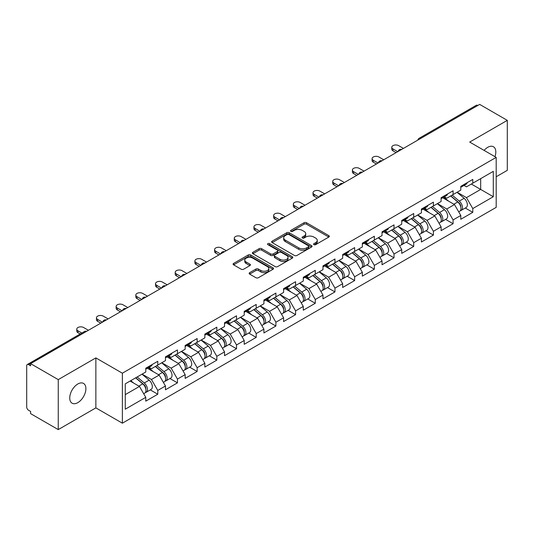 <?xml version="1.0" encoding="UTF-8"?>
<svg xmlns="http://www.w3.org/2000/svg" width="534" height="534" viewBox="0 0 534 534"><rect width="100%" height="100%" fill="white"/><g stroke="black" fill="none" stroke-linecap="round" stroke-linejoin="round"><path stroke-width="0.8" d="M313.919 244.652A1.228 0.708 0 0 0 315.654 244.652L328.817 237.049A1.749 1.015 0 0 0 329.331 236.335A1.749 1.015 0 0 0 328.817 235.621L306.523 222.745A1.749 1.015 0 0 0 304.04 222.745L290.876 230.348A1.228 0.708 0 0 0 290.523 230.848A1.228 0.708 0 0 0 290.876 231.349A1.228 0.708 0 0 0 292.612 231.349L294.321 230.368A5.607 3.237 0 0 1 302.244 230.368L304.106 231.436A5.607 3.237 0 0 1 305.748 233.725A5.607 3.237 0 0 1 304.106 236.015L302.398 236.996A1.228 0.708 0 0 0 302.044 237.496A1.228 0.708 0 0 0 302.398 237.997A1.228 0.708 0 0 0 304.133 237.997L305.835 237.016A5.607 3.237 0 0 1 313.765 237.016L315.627 238.091A5.607 3.237 0 0 1 317.269 240.38A5.607 3.237 0 0 1 315.627 242.67L313.919 243.651A1.228 0.708 0 0 0 313.565 244.151A1.228 0.708 0 0 0 313.919 244.652L313.919 243.651M77.817 383.986A11.421 6.595 -60 0 1 83.524 383.419A11.421 6.595 -60 0 1 85.28 392.57A11.421 6.595 -60 0 1 77.817 402.636A11.421 6.595 -60 0 1 72.103 403.203A11.421 6.595 -60 0 1 70.355 394.052A11.421 6.595 -60 0 1 77.817 383.986M484.118 150.401A11.421 6.595 -60 0 1 487.736 147.317A11.421 6.595 -60 0 1 493.449 146.75A11.421 6.595 -60 0 1 494.958 156.662M249.658 272.667A1.749 1.015 0 0 0 249.144 273.388A1.749 1.015 0 0 0 249.658 274.102L255.913 277.713A1.749 1.015 0 0 0 258.389 277.713L273.007 269.269A1.749 1.015 0 0 0 273.521 268.555A1.749 1.015 0 0 0 273.007 267.841L250.713 254.965A1.749 1.015 0 0 0 248.237 254.965L233.618 263.409A1.749 1.015 0 0 0 233.104 264.123A1.749 1.015 0 0 0 233.618 264.837L241.174 269.203A1.749 1.015 0 0 0 243.651 269.203L249.905 265.592A1.749 1.015 0 0 0 250.419 264.877A1.749 1.015 0 0 0 249.905 264.156L246.161 261.994A4.686 2.703 0 0 1 244.786 260.085A4.686 2.703 0 0 1 247.676 257.582A4.686 2.703 0 0 1 252.789 258.169L267.467 266.646A4.686 2.703 0 0 1 268.836 268.555A4.686 2.703 0 0 1 265.945 271.058A4.686 2.703 0 0 1 260.839 270.471L258.389 269.056A1.749 1.015 0 0 0 255.913 269.056L249.658 272.667L249.658 274.102M95.86 357.9L58.253 379.614L30.612 363.654L479.659 104.397L507.3 120.357L469.693 142.071L496.193 157.376L122.366 373.199L95.86 357.9L95.86 407.883L122.366 423.188L122.366 373.199M294.441 255.466A1.749 1.015 0 0 0 296.917 255.466L311.536 247.028A1.749 1.015 0 0 0 312.05 246.314A1.749 1.015 0 0 0 311.536 245.6L289.241 232.724A1.749 1.015 0 0 0 286.758 232.724L272.14 241.161A1.749 1.015 0 0 0 271.632 241.882A1.749 1.015 0 0 0 272.14 242.596L294.441 255.466M268.362 244.919A1.228 0.708 0 0 1 269.603 245.086L292.252 258.162L277.653 266.593A1.749 1.015 0 0 1 275.177 266.593L252.882 253.717L252.882 252.288A1.749 1.015 0 0 0 252.368 253.003A1.749 1.015 0 0 0 252.882 253.717M252.882 252.288L259.137 248.677A1.749 1.015 0 0 1 261.613 248.677L270.658 253.897A1.749 1.015 0 0 0 273.134 253.897L277.286 251.501A1.749 1.015 0 0 0 277.8 250.786A1.749 1.015 0 0 0 277.286 250.072L267.868 244.632A1.228 0.708 0 0 1 267.507 244.131A1.228 0.708 0 0 1 268.268 243.477A1.228 0.708 0 0 1 269.603 243.631L292.272 256.721A1.749 1.015 0 0 1 292.786 257.435A1.749 1.015 0 0 1 292.272 258.149L292.272 256.721M122.366 423.188L496.193 207.359L496.193 157.376M150.281 389.9L157.77 394.226L157.77 390.434L151.456 379.507L142.117 374.114M157.77 394.226L145.775 401.147L145.775 397.356L125.27 409.198L125.27 383.839L145.775 371.998L145.775 368.213L157.77 361.291L157.77 365.076L165.467 360.63L165.467 356.846L177.455 349.924L177.455 353.708L185.151 349.263L185.151 345.478L197.146 338.556L197.146 342.341L204.842 337.895L204.842 334.11L216.831 327.188L216.831 330.973L224.534 326.528L224.534 322.743L236.522 315.821L236.522 319.606L244.218 315.167L244.218 311.375L256.207 304.453L256.207 308.245L263.909 303.799L263.909 300.008L275.898 293.086L275.898 296.877L283.594 292.432L283.594 288.64L295.589 281.718L295.589 285.51L303.285 281.064L303.285 277.273L315.274 270.351L315.274 274.142L322.977 269.697L322.977 265.905L334.965 258.983L334.965 262.775L342.661 258.329L342.661 254.538L354.649 247.616L354.649 251.407L362.352 246.962L362.352 243.17L374.341 236.248L374.341 240.04L382.037 235.594L382.037 231.803L394.025 224.881L394.025 228.672L401.728 224.227L401.728 220.442L413.716 213.513L413.716 217.305L421.413 212.859L421.413 209.074L433.408 202.152L433.408 205.937L441.104 201.492L441.104 197.707L453.092 190.785L453.092 194.57L460.795 190.124L460.795 186.339L472.784 179.417L472.784 183.202L493.289 171.361L493.289 196.719L472.784 208.56L466.469 197.633L457.131 192.24M465.294 208.026L472.784 212.352L472.784 208.56M472.784 212.352L460.795 219.274L460.795 215.482L453.092 219.928L446.784 209.001L437.446 203.608M445.603 219.394L453.092 223.719L453.092 219.928M453.092 223.719L441.104 230.641L441.104 226.85L433.408 231.295L427.093 220.368L417.755 214.975M425.918 230.761L433.408 235.087L433.408 231.295M433.408 235.087L421.413 242.009L421.413 238.217L413.716 242.663L407.409 231.736L398.064 226.343M406.227 242.129L413.716 246.454L413.716 242.663M413.716 246.454L401.728 253.376L401.728 249.585L394.025 254.03L387.717 243.103L378.379 237.71M386.543 253.496L394.025 257.822L394.025 254.03M394.025 257.822L382.037 264.744L382.037 260.952L374.341 265.398L368.033 254.464L358.688 249.078M366.851 264.864L374.341 269.189L374.341 265.398M374.341 269.189L362.352 276.111L362.352 272.32L354.649 276.766L348.342 265.832L339.003 260.445M347.16 276.232L354.649 280.55L354.649 276.766M354.649 280.55L342.661 287.472L342.661 283.688L334.965 288.133L328.65 277.199L319.312 271.806M327.476 287.599L334.965 291.918L334.965 288.133M334.965 291.918L322.977 298.84L322.977 295.055L315.274 299.501L308.966 288.567L299.627 283.174M307.784 298.967L315.274 303.285L315.274 299.501M315.274 303.285L303.285 310.207L303.285 306.423L295.589 310.868L289.274 299.934L279.936 294.541M288.1 310.334L295.589 314.653L295.589 310.868M295.589 314.653L283.594 321.575L283.594 317.79L275.898 322.229L269.59 311.302L260.245 305.909M268.408 321.695L275.898 326.02L275.898 322.229M275.898 326.02L263.909 332.942L263.909 329.158L256.207 333.596L249.899 322.669L240.56 317.276M248.724 333.062L256.207 337.388L256.207 333.596M256.207 337.388L244.218 344.31L244.218 340.518L236.522 344.964L230.207 334.037L220.869 328.644M229.033 344.43L236.522 348.755L236.522 344.964M236.522 348.755L224.534 355.677L224.534 351.886L216.831 356.332L210.523 345.405L201.184 340.011M209.341 355.798L216.831 360.123L216.831 356.332M216.831 360.123L204.842 367.045L204.842 363.254L197.146 367.699L190.832 356.772L181.493 351.379M189.657 367.165L197.146 371.49L197.146 367.699M197.146 371.49L185.151 378.412L185.151 374.621L177.455 379.067L171.147 368.14L161.809 362.746M169.966 378.533L177.455 382.858L177.455 379.067M177.455 382.858L165.467 389.78L165.467 385.989L157.77 390.434M149.019 367.312L151.456 368.72L157.77 365.076M151.456 379.507L159.152 375.062L147.377 368.26M165.467 385.989L159.152 375.062M168.704 355.944L171.147 357.353L177.455 353.708M171.147 368.14L178.843 363.694L167.062 356.892M185.151 374.621L178.843 363.694M188.395 344.577L190.832 345.985L197.146 342.341M190.832 356.772L198.535 352.327L186.753 345.525M204.842 363.254L198.535 352.327M208.08 333.209L210.523 334.618L216.831 330.973M210.523 345.405L218.219 340.959L206.444 334.157M224.534 351.886L218.219 340.959M227.771 321.842L230.207 323.25L236.522 319.606M230.207 334.037L237.91 329.591L226.129 322.79M244.218 340.518L237.91 329.591M247.462 310.474L249.899 311.883L256.207 308.245M249.899 322.669L257.595 318.224L245.82 311.422M263.909 329.158L257.595 318.224M267.147 299.107L269.59 300.515L275.898 296.877M269.59 311.302L277.286 306.856L265.505 300.055M283.594 317.79L277.286 306.856M286.838 287.739L289.274 289.154L295.589 285.51M289.274 299.934L296.977 295.489L285.196 288.687M303.285 306.423L296.977 295.489M306.523 276.378L308.966 277.787L315.274 274.142M308.966 288.567L316.662 284.121L304.881 277.32M322.977 295.055L316.662 284.121M326.214 265.011L328.65 266.419L334.965 262.775M328.65 277.199L336.353 272.754L324.572 265.959M342.661 283.688L336.353 272.754M345.899 253.643L348.342 255.052L354.649 251.407M348.342 265.832L356.038 261.386L344.263 254.591M362.352 272.32L356.038 261.386M365.59 242.276L368.033 243.684L374.341 240.04M368.033 254.464L375.729 250.025L363.948 243.224M382.037 260.952L375.729 250.025M385.281 230.908L387.717 232.317L394.025 228.672M387.717 243.103L395.414 238.658L383.639 231.856M401.728 249.585L395.414 238.658M404.966 219.541L407.409 220.949L413.716 217.305M407.409 231.736L415.105 227.29L403.324 220.489M421.413 238.217L415.105 227.29M424.657 208.173L427.093 209.582L433.408 205.937M427.093 220.368L434.796 215.923L423.015 209.121M441.104 226.85L434.796 215.923M444.341 196.806L446.784 198.214L453.092 194.57M446.784 209.001L454.481 204.555L442.699 197.754M460.795 215.482L454.481 204.555M477.77 105.492L420.598 138.5M419.791 138.967A2.677 1.549 120 0 1 420.472 138.426A2.677 1.549 60 0 0 419.13 138.293L476.301 105.285A2.677 1.549 60 0 1 477.643 105.418M464.033 185.438L466.469 186.847L472.784 183.202M466.469 197.633L480.673 189.436L480.673 178.65L493.289 171.361M471.328 184.043L493.289 196.719M496.193 176.754L507.3 170.346L507.3 120.357M58.253 379.614L58.253 429.603L30.612 413.643L30.612 411.454L28.596 410.292A2.677 1.549 -120 0 1 26.7 407.008L26.7 365.77A2.677 1.549 -120 0 1 27.254 364.542A2.677 1.549 -120 0 1 28.596 364.675L30.612 365.843L30.612 363.654M58.253 429.603L95.86 407.883M125.27 394.626L139.467 386.429L130.129 381.036M145.775 397.356L139.467 386.429M314.413 244.826L315.627 244.125A5.607 3.237 0 0 0 317.269 241.835L317.269 240.38M305.748 233.725L305.748 235.18A5.607 3.237 0 0 1 304.106 237.47L302.891 238.171M328.817 235.621L328.817 237.049L306.523 224.207A1.749 1.015 0 0 0 304.04 224.207L291.37 231.522M311.536 245.6L311.536 247.028L289.241 234.179A1.749 1.015 0 0 0 286.758 234.179L272.166 242.61M308.438 246.815A1.228 0.708 0 0 0 308.799 246.314A1.228 0.708 0 0 0 308.438 245.814L288.867 234.513A1.228 0.708 0 0 0 287.132 234.513L285.336 235.547A5.607 3.237 0 0 0 283.694 237.837A5.607 3.237 0 0 0 285.336 240.126L298.713 247.849A5.607 3.237 0 0 0 306.643 247.849L308.438 246.815L308.438 248.27A1.228 0.708 0 0 0 308.799 247.769L308.799 246.314M283.694 237.837L283.694 239.299A5.607 3.237 0 0 0 285.336 241.582L285.336 240.126M308.438 248.27L306.643 249.311A5.607 3.237 0 0 1 298.713 249.311L285.336 241.582M252.902 253.73L259.137 250.132L259.137 248.677M277.8 250.786L277.8 252.242A1.749 1.015 0 0 1 277.286 252.956L273.134 255.352A1.749 1.015 0 0 1 270.658 255.352L261.613 250.132A1.749 1.015 0 0 0 259.137 250.132M280.043 259.31A4.686 2.703 0 0 0 285.149 259.898A4.686 2.703 0 0 0 288.04 257.401A4.686 2.703 0 0 0 286.665 255.486L281.498 252.502A1.749 1.015 0 0 0 279.015 252.502L274.87 254.898A1.749 1.015 0 0 0 274.356 255.612A1.749 1.015 0 0 0 274.87 256.327L280.043 259.31L280.043 260.772A4.686 2.703 0 0 0 285.149 261.36A4.686 2.703 0 0 0 288.04 258.856L288.04 257.401M274.356 255.612L274.356 257.068A1.749 1.015 0 0 0 274.87 257.782L274.87 256.327M280.043 260.772L274.87 257.782M268.836 268.555L268.836 270.017A4.686 2.703 0 0 1 265.945 272.514A4.686 2.703 0 0 1 260.839 271.926L258.389 270.518A1.749 1.015 0 0 0 255.913 270.518L249.678 274.116M244.786 260.085L244.786 261.54A4.686 2.703 0 0 0 246.161 263.456L246.161 261.994M249.885 265.605L246.161 263.456M272.987 269.283L250.713 256.427A1.749 1.015 0 0 0 248.237 256.427L233.638 264.851M459.293 203.107L458.406 202.593M460.421 210.616A5.887 3.398 -120 0 0 461.276 210.349A5.887 3.398 -120 0 0 462.337 206.231A5.887 3.398 -120 0 0 459.267 201.098L452.164 195.11M461.276 210.349L466.135 207.539A5.887 3.398 -120 0 0 467.197 203.427A5.887 3.398 -120 0 0 464.126 198.294L457.024 192.3M450.796 195.898L458.9 202.733A3.571 2.063 60 0 1 460.829 207.132M458.686 211.844L459.761 211.224A5.887 3.398 -120 0 0 460.822 207.105A5.887 3.398 -120 0 0 457.751 201.972L450.649 195.985M448.6 201.158L443.807 197.113M403.43 148.412L398.638 145.642A4.018 2.316 0 0 0 394.259 145.141A4.018 2.316 0 0 0 391.782 147.284A4.018 2.316 0 0 0 392.957 148.919L392.957 150.815A4.018 2.316 180 0 1 391.782 149.18L391.782 147.284M396.108 152.637L392.957 150.815M462.371 185.425A5.887 3.398 60 0 1 461.276 187.033A5.887 3.398 60 0 1 460.795 187.227M467.23 182.621A5.887 3.398 60 0 1 466.135 184.223L461.276 187.033M397.75 151.689L392.957 148.919M439.602 214.474L438.721 213.96M440.73 221.977A5.887 3.398 -120 0 0 441.585 221.717A5.887 3.398 -120 0 0 442.646 217.598A5.887 3.398 -120 0 0 439.582 212.465L432.473 206.478M441.585 221.717L446.444 218.907A5.887 3.398 -120 0 0 447.505 214.795A5.887 3.398 -120 0 0 444.435 209.662L437.333 203.668M431.105 207.265L439.208 214.101A3.571 2.063 60 0 1 441.137 218.499M439.001 223.205L440.076 222.591A5.887 3.398 -120 0 0 441.131 218.473A5.887 3.398 -120 0 0 438.067 213.34L430.958 207.352M428.915 212.525L424.123 208.48M419.911 225.835L419.03 225.328M421.046 233.345A5.887 3.398 -120 0 0 421.9 233.084A5.887 3.398 -120 0 0 422.955 228.966A5.887 3.398 -120 0 0 419.891 223.833L412.789 217.845M421.9 233.084L426.759 230.274A5.887 3.398 -120 0 0 427.814 226.162A5.887 3.398 -120 0 0 424.75 221.029L417.648 215.035M411.42 218.633L419.524 225.468A3.571 2.063 60 0 1 421.446 229.867M419.31 234.573L420.385 233.959A5.887 3.398 -120 0 0 421.446 229.84A5.887 3.398 -120 0 0 418.376 224.707L411.273 218.72M409.224 223.893L404.432 219.848M400.226 237.203L399.339 236.696M401.354 244.712A5.887 3.398 -120 0 0 402.209 244.452A5.887 3.398 -120 0 0 403.27 240.333A5.887 3.398 -120 0 0 400.2 235.2L393.097 229.206M402.209 244.452L407.068 241.642A5.887 3.398 -120 0 0 408.13 237.53A5.887 3.398 -120 0 0 405.059 232.397L397.957 226.403M391.729 230L399.832 236.836A3.571 2.063 60 0 1 401.762 241.234M399.626 245.94L400.694 245.326A5.887 3.398 -120 0 0 401.755 241.208A5.887 3.398 -120 0 0 398.684 236.075L391.582 230.081M389.54 235.26L384.74 231.215M380.535 248.57L379.654 248.063M381.663 256.08A5.887 3.398 -120 0 0 382.524 255.813A5.887 3.398 -120 0 0 383.579 251.701A5.887 3.398 -120 0 0 380.515 246.568L373.413 240.574M382.524 255.813L387.384 253.009A5.887 3.398 -120 0 0 388.438 248.897A5.887 3.398 -120 0 0 385.374 243.764L378.272 237.77M372.044 241.368L380.148 248.203A3.571 2.063 60 0 1 382.07 252.602M379.934 257.308L381.009 256.687A5.887 3.398 -120 0 0 382.064 252.575A5.887 3.398 -120 0 0 379 247.442L371.898 241.448M369.848 246.628L365.056 242.583M360.851 259.938L359.963 259.431M361.979 267.447A5.887 3.398 -120 0 0 362.833 267.18A5.887 3.398 -120 0 0 363.894 263.068A5.887 3.398 -120 0 0 360.824 257.935L353.722 251.941M362.833 267.18L367.692 264.377A5.887 3.398 -120 0 0 368.754 260.265A5.887 3.398 -120 0 0 365.683 255.132L358.581 249.138M352.353 252.736L360.457 259.571A3.571 2.063 60 0 1 362.386 263.97M360.25 268.675L361.318 268.055A5.887 3.398 -120 0 0 362.379 263.943A5.887 3.398 -120 0 0 359.309 258.81L352.206 252.816M350.157 257.995L345.364 253.95M383.739 159.779L378.946 157.009A4.018 2.316 0 0 0 374.568 156.509A4.018 2.316 0 0 0 372.091 158.651A4.018 2.316 0 0 0 373.266 160.287L373.266 162.182A4.018 2.316 180 0 1 372.091 160.54L372.091 158.651M376.423 164.005L373.266 162.182M442.686 196.792A5.887 3.398 60 0 1 441.585 198.394A5.887 3.398 60 0 1 441.104 198.595M447.545 193.989A5.887 3.398 60 0 1 446.444 195.591L441.585 198.394M378.065 163.057L373.266 160.287M364.054 171.147L359.255 168.377A4.018 2.316 0 0 0 354.883 167.876A4.018 2.316 0 0 0 352.4 170.019A4.018 2.316 0 0 0 353.581 171.654L353.581 173.55A4.018 2.316 180 0 1 352.4 171.908L352.4 170.019M356.732 175.372L353.581 173.55M422.995 208.16A5.887 3.398 60 0 1 421.9 209.762A5.887 3.398 60 0 1 421.413 209.962M427.854 205.356A5.887 3.398 60 0 1 426.759 206.958L421.9 209.762M358.374 174.424L353.581 171.654M344.363 182.515L339.571 179.744A4.018 2.316 0 0 0 335.192 179.244A4.018 2.316 0 0 0 332.715 181.38A4.018 2.316 0 0 0 333.89 183.022L333.89 184.918A4.018 2.316 180 0 1 332.715 183.275L332.715 181.38M337.047 186.74L333.89 184.918M403.31 219.527A5.887 3.398 60 0 1 402.209 221.129A5.887 3.398 60 0 1 401.728 221.33M408.17 216.724A5.887 3.398 60 0 1 407.068 218.326L402.209 221.129M338.683 185.792L333.89 183.022M324.679 193.882L319.879 191.112A4.018 2.316 0 0 0 315.507 190.605A4.018 2.316 0 0 0 313.024 192.747A4.018 2.316 0 0 0 314.199 194.389L314.199 196.285A4.018 2.316 180 0 1 313.024 194.643L313.024 192.747M317.356 198.107L314.199 196.285M383.619 230.895A5.887 3.398 60 0 1 382.524 232.497A5.887 3.398 60 0 1 382.037 232.697M388.478 228.085A5.887 3.398 60 0 1 387.384 229.693L382.524 232.497M318.998 197.159L314.199 194.389M304.987 205.243L300.195 202.479A4.018 2.316 0 0 0 295.816 201.972A4.018 2.316 0 0 0 293.34 204.115A4.018 2.316 0 0 0 294.514 205.757L294.514 207.653A4.018 2.316 180 0 1 293.34 206.011L293.34 204.115M297.672 209.475L294.514 207.653M363.928 242.262A5.887 3.398 60 0 1 362.833 243.864A5.887 3.398 60 0 1 362.352 244.065M368.787 239.452A5.887 3.398 60 0 1 367.692 241.061L362.833 243.864M299.307 208.527L294.514 205.757M341.159 271.305L340.278 270.798M342.287 278.815A5.887 3.398 -120 0 0 343.148 278.548A5.887 3.398 -120 0 0 344.203 274.436A5.887 3.398 -120 0 0 341.139 269.303L334.03 263.309M343.148 278.548L348.008 275.744A5.887 3.398 -120 0 0 349.062 271.626A5.887 3.398 -120 0 0 345.999 266.499L338.89 260.505M332.669 264.103L340.765 270.938A3.571 2.063 60 0 1 342.694 275.337M340.558 280.043L341.633 279.422A5.887 3.398 -120 0 0 342.688 275.31A5.887 3.398 -120 0 0 339.624 270.177L332.522 264.183M330.473 269.363L325.68 265.318M285.303 216.61L280.504 213.847A4.018 2.316 0 0 0 276.125 213.34A4.018 2.316 0 0 0 273.648 215.482A4.018 2.316 0 0 0 274.823 217.124L274.823 219.02A4.018 2.316 180 0 1 273.648 217.378L273.648 215.482M277.98 220.842L274.823 219.02M344.243 253.63A5.887 3.398 60 0 1 343.148 255.232A5.887 3.398 60 0 1 342.661 255.432M349.102 250.82A5.887 3.398 60 0 1 348.008 252.428L343.148 255.232M279.622 219.895L274.823 217.124M321.475 282.673L320.587 282.166M322.603 290.182A5.887 3.398 -120 0 0 323.457 289.915A5.887 3.398 -120 0 0 324.518 285.803A5.887 3.398 -120 0 0 321.448 280.67L314.346 274.676M323.457 289.915L328.317 287.112A5.887 3.398 -120 0 0 329.378 282.993A5.887 3.398 -120 0 0 326.307 277.867L319.205 271.873M312.977 275.464L321.081 282.306A3.571 2.063 60 0 1 323.01 286.705M320.867 291.41L321.942 290.79A5.887 3.398 -120 0 0 323.003 286.678A5.887 3.398 -120 0 0 319.933 281.545L312.831 275.551M310.781 280.73L305.989 276.685M265.612 227.978L260.819 225.214A4.018 2.316 0 0 0 256.44 224.707A4.018 2.316 0 0 0 253.957 226.85A4.018 2.316 0 0 0 255.139 228.492L255.139 230.388A4.018 2.316 180 0 1 253.957 228.746L253.957 226.85M258.289 232.203L255.139 230.388M324.552 264.998A5.887 3.398 60 0 1 323.457 266.599A5.887 3.398 60 0 1 322.977 266.8M329.411 262.187A5.887 3.398 60 0 1 328.317 263.796L323.457 266.599M259.931 231.262L255.139 228.492M301.783 294.04L300.902 293.533M302.911 301.55A5.887 3.398 -120 0 0 303.766 301.283A5.887 3.398 -120 0 0 304.827 297.171A5.887 3.398 -120 0 0 301.757 292.038L294.655 286.044M303.766 301.283L308.625 298.479A5.887 3.398 -120 0 0 309.687 294.361A5.887 3.398 -120 0 0 306.616 289.234L299.514 283.24M293.286 286.831L301.39 293.673A3.571 2.063 60 0 1 303.319 298.065M301.183 302.778L302.257 302.157A5.887 3.398 -120 0 0 303.312 298.045A5.887 3.398 -120 0 0 300.248 292.912L293.139 286.918M291.097 292.098L286.297 288.053M245.92 239.345L241.128 236.575A4.018 2.316 0 0 0 236.749 236.075A4.018 2.316 0 0 0 234.272 238.217A4.018 2.316 0 0 0 235.447 239.859L235.447 241.755A4.018 2.316 180 0 1 234.272 240.113L234.272 238.217M238.605 243.571L235.447 241.755M304.867 276.358A5.887 3.398 60 0 1 303.766 277.967A5.887 3.398 60 0 1 303.285 278.167M309.727 273.555A5.887 3.398 60 0 1 308.625 275.164L303.766 277.967M240.247 242.623L235.447 239.859M282.092 305.408L281.211 304.901M283.227 312.917A5.887 3.398 -120 0 0 284.081 312.65A5.887 3.398 -120 0 0 285.136 308.532A5.887 3.398 -120 0 0 282.072 303.405L274.97 297.411M284.081 312.65L288.941 309.847A5.887 3.398 -120 0 0 289.995 305.728A5.887 3.398 -120 0 0 286.932 300.602L279.829 294.608M273.602 298.199L281.705 305.034A3.571 2.063 60 0 1 283.627 309.433M281.491 314.146L282.566 313.525A5.887 3.398 -120 0 0 283.627 309.406A5.887 3.398 -120 0 0 280.557 304.28L273.455 298.286M271.406 303.466L266.613 299.42M226.236 250.713L221.436 247.943A4.018 2.316 0 0 0 217.064 247.442A4.018 2.316 0 0 0 214.581 249.585A4.018 2.316 0 0 0 215.763 251.227L215.763 253.116A4.018 2.316 180 0 1 214.581 251.481L214.581 249.585M218.913 254.938L215.763 253.116M285.176 287.726A5.887 3.398 60 0 1 284.081 289.335A5.887 3.398 60 0 1 283.594 289.535M290.035 284.922A5.887 3.398 60 0 1 288.941 286.531L284.081 289.335M220.555 253.99L215.763 251.227M262.408 316.775L261.52 316.262M263.536 324.285A5.887 3.398 -120 0 0 264.39 324.018A5.887 3.398 -120 0 0 265.451 319.899A5.887 3.398 -120 0 0 262.381 314.773L255.279 308.779M264.39 324.018L269.249 321.214A5.887 3.398 -120 0 0 270.311 317.096A5.887 3.398 -120 0 0 267.24 311.963L260.138 305.975M253.91 309.566L262.014 316.402A3.571 2.063 60 0 1 263.943 320.8M261.807 325.513L262.875 324.892A5.887 3.398 -120 0 0 263.936 320.774A5.887 3.398 -120 0 0 260.866 315.647L253.763 309.653M251.714 314.826L246.922 310.788M206.545 262.081L201.752 259.31A4.018 2.316 0 0 0 197.373 258.81A4.018 2.316 0 0 0 194.897 260.952A4.018 2.316 0 0 0 196.071 262.594L196.071 264.484A4.018 2.316 180 0 1 194.897 262.848L194.897 260.952M199.229 266.306L196.071 264.484M265.491 299.093A5.887 3.398 60 0 1 264.39 300.702A5.887 3.398 60 0 1 263.909 300.902M270.344 296.29A5.887 3.398 60 0 1 269.249 297.892L264.39 300.702M200.864 265.358L196.071 262.594M242.716 328.143L241.835 327.629M243.844 335.652A5.887 3.398 -120 0 0 244.706 335.385A5.887 3.398 -120 0 0 245.76 331.267A5.887 3.398 -120 0 0 242.696 326.141L235.594 320.146M244.706 335.385L249.565 332.582A5.887 3.398 -120 0 0 250.62 328.463A5.887 3.398 -120 0 0 247.556 323.33L240.454 317.343M234.226 320.934L242.323 327.769A3.571 2.063 60 0 1 244.252 332.168M242.116 336.881L243.19 336.26A5.887 3.398 -120 0 0 244.245 332.141A5.887 3.398 -120 0 0 241.181 327.015L234.079 321.021M232.03 326.194L227.237 322.156M186.86 273.448L182.061 270.678A4.018 2.316 0 0 0 177.688 270.177A4.018 2.316 0 0 0 175.205 272.32A4.018 2.316 0 0 0 176.38 273.955L176.38 275.851A4.018 2.316 180 0 1 175.205 274.216L175.205 272.32M179.537 277.673L176.38 275.851M245.8 310.461A5.887 3.398 60 0 1 244.706 312.07A5.887 3.398 60 0 1 244.218 312.27M250.66 307.657A5.887 3.398 60 0 1 249.565 309.259L244.706 312.07M181.18 276.725L176.38 273.955M223.032 339.511L222.144 338.997M224.16 347.02A5.887 3.398 -120 0 0 225.014 346.753A5.887 3.398 -120 0 0 226.076 342.634A5.887 3.398 -120 0 0 223.005 337.508L215.903 331.514M225.014 346.753L229.874 343.949A5.887 3.398 -120 0 0 230.935 339.831A5.887 3.398 -120 0 0 227.864 334.698L220.762 328.704M214.534 332.302L222.638 339.137A3.571 2.063 60 0 1 224.567 343.536M222.431 348.248L223.499 347.627A5.887 3.398 -120 0 0 224.56 343.509A5.887 3.398 -120 0 0 221.49 338.382L214.388 332.388M212.338 337.561L207.546 333.516M167.169 284.816L162.376 282.045A4.018 2.316 0 0 0 157.997 281.545A4.018 2.316 0 0 0 155.521 283.688A4.018 2.316 0 0 0 156.696 285.323L156.696 287.219A4.018 2.316 180 0 1 155.521 285.583L155.521 283.688M159.846 289.041L156.696 287.219M226.109 321.828A5.887 3.398 60 0 1 225.014 323.437A5.887 3.398 60 0 1 224.534 323.637M230.968 319.025A5.887 3.398 60 0 1 229.874 320.627L225.014 323.437M161.488 288.093L156.696 285.323M203.341 350.878L202.459 350.364M204.469 358.387A5.887 3.398 -120 0 0 205.33 358.12A5.887 3.398 -120 0 0 206.384 354.002A5.887 3.398 -120 0 0 203.321 348.869L196.212 342.881M205.33 358.12L210.182 355.31A5.887 3.398 -120 0 0 211.244 351.198A5.887 3.398 -120 0 0 208.18 346.065L201.071 340.071M194.843 343.669L202.947 350.504A3.571 2.063 60 0 1 204.876 354.903M202.74 359.616L203.814 358.995A5.887 3.398 -120 0 0 204.869 354.876A5.887 3.398 -120 0 0 201.805 349.743L194.703 343.756M192.654 348.929L187.861 344.884M147.484 296.183L142.685 293.413A4.018 2.316 0 0 0 138.306 292.912A4.018 2.316 0 0 0 135.83 295.055A4.018 2.316 0 0 0 137.004 296.69L137.004 298.586A4.018 2.316 180 0 1 135.83 296.951L135.83 295.055M140.162 300.408L137.004 298.586M206.424 333.196A5.887 3.398 60 0 1 205.33 334.805A5.887 3.398 60 0 1 204.842 334.998M211.284 330.392A5.887 3.398 60 0 1 210.182 331.994L205.33 334.805M141.804 299.461L137.004 296.69M183.649 362.246L182.768 361.732M184.784 369.748A5.887 3.398 -120 0 0 185.638 369.488A5.887 3.398 -120 0 0 186.7 365.369A5.887 3.398 -120 0 0 183.629 360.236L176.527 354.249M185.638 369.488L190.498 366.678A5.887 3.398 -120 0 0 191.552 362.566A5.887 3.398 -120 0 0 188.489 357.433L181.386 351.439M175.159 355.037L183.262 361.872A3.571 2.063 60 0 1 185.185 366.271M183.049 370.976L184.123 370.362A5.887 3.398 -120 0 0 185.185 366.244A5.887 3.398 -120 0 0 182.114 361.111L175.012 355.123M172.963 360.296L168.17 356.251M127.793 307.551L122.994 304.781A4.018 2.316 0 0 0 118.621 304.28A4.018 2.316 0 0 0 116.138 306.423A4.018 2.316 0 0 0 117.32 308.058L117.32 309.954A4.018 2.316 180 0 1 116.138 308.312L116.138 306.423M120.47 311.776L117.32 309.954M186.733 344.564A5.887 3.398 60 0 1 185.638 346.166A5.887 3.398 60 0 1 185.151 346.366M191.593 341.76A5.887 3.398 60 0 1 190.498 343.362L185.638 346.166M122.112 310.828L117.32 308.058M163.965 373.613L163.084 373.099M165.093 381.116A5.887 3.398 -120 0 0 165.947 380.855A5.887 3.398 -120 0 0 167.008 376.737A5.887 3.398 -120 0 0 163.938 371.604L156.836 365.616M165.947 380.855L170.807 378.045A5.887 3.398 -120 0 0 171.868 373.934A5.887 3.398 -120 0 0 168.797 368.8L161.695 362.806M155.467 366.404L163.571 373.239A3.571 2.063 60 0 1 165.5 377.638M163.364 382.344L164.432 381.73A5.887 3.398 -120 0 0 165.493 377.611A5.887 3.398 -120 0 0 162.429 372.478L155.321 366.491M153.278 371.664L148.479 367.619M108.102 318.918L103.309 316.148A4.018 2.316 0 0 0 98.93 315.647A4.018 2.316 0 0 0 96.454 317.79A4.018 2.316 0 0 0 97.629 319.425L97.629 321.321A4.018 2.316 180 0 1 96.454 319.679L96.454 317.79M100.786 323.143L97.629 321.321M167.049 355.931A5.887 3.398 60 0 1 165.947 357.533A5.887 3.398 60 0 1 165.467 357.733M171.908 353.128A5.887 3.398 60 0 1 170.807 354.73L165.947 357.533M102.428 322.196L97.629 319.425M144.273 384.974L143.392 384.467M145.408 392.483A5.887 3.398 -120 0 0 146.263 392.223A5.887 3.398 -120 0 0 147.317 388.105A5.887 3.398 -120 0 0 144.253 382.971L137.151 376.977M146.263 392.223L151.122 389.413A5.887 3.398 -120 0 0 152.177 385.301A5.887 3.398 -120 0 0 149.113 380.168L142.011 374.174M135.783 377.772L143.886 384.607A3.571 2.063 60 0 1 145.809 389.006M143.673 393.712L144.747 393.097A5.887 3.398 -120 0 0 145.802 388.979A5.887 3.398 -120 0 0 142.738 383.846L135.636 377.852M133.587 383.032L130.777 380.662M88.417 330.286L83.618 327.516A4.018 2.316 0 0 0 79.246 327.015A4.018 2.316 0 0 0 76.763 329.151A4.018 2.316 0 0 0 77.937 330.793L77.937 332.689A4.018 2.316 180 0 1 76.763 331.047L76.763 329.151M80.187 333.984L77.937 332.689M147.357 367.299A5.887 3.398 60 0 1 146.263 368.901A5.887 3.398 60 0 1 145.775 369.101M152.217 364.495A5.887 3.398 60 0 1 151.122 366.097L146.263 368.901M81.829 333.036L77.937 330.793M85.894 331.741L28.596 364.675M86.448 331.42A2.677 1.549 -60 0 0 85.767 331.667A2.677 1.549 -120 0 0 84.425 331.534L27.254 364.542M400.099 150.334A2.677 1.549 120 0 1 400.78 149.794A2.677 1.549 -60 0 1 401.461 149.547M380.415 161.702A2.677 1.549 120 0 1 381.089 161.161A2.677 1.549 -60 0 1 381.77 160.914M360.724 173.069A2.677 1.549 120 0 1 361.405 172.529A2.677 1.549 -60 0 1 362.085 172.282M341.032 184.437A2.677 1.549 120 0 1 341.713 183.896A2.677 1.549 -60 0 1 342.394 183.649M321.348 195.804A2.677 1.549 120 0 1 322.029 195.264A2.677 1.549 -60 0 1 322.71 195.017M301.657 207.172A2.677 1.549 120 0 1 302.337 206.631A2.677 1.549 -60 0 1 303.018 206.384M281.972 218.533A2.677 1.549 120 0 1 282.653 217.999A2.677 1.549 -60 0 1 283.327 217.752M262.281 229.9A2.677 1.549 120 0 1 262.962 229.366A2.677 1.549 -60 0 1 263.642 229.119M242.596 241.268A2.677 1.549 120 0 1 243.27 240.734A2.677 1.549 -60 0 1 243.951 240.487M222.905 252.635A2.677 1.549 120 0 1 223.586 252.101A2.677 1.549 -60 0 1 224.267 251.854M203.214 264.003A2.677 1.549 120 0 1 203.895 263.469A2.677 1.549 -60 0 1 204.575 263.222M183.529 275.37A2.677 1.549 120 0 1 184.21 274.83A2.677 1.549 -60 0 1 184.884 274.583M163.838 286.738A2.677 1.549 120 0 1 164.519 286.197A2.677 1.549 -60 0 1 165.2 285.95M144.153 298.106A2.677 1.549 120 0 1 144.827 297.565A2.677 1.549 -60 0 1 145.508 297.318M124.462 309.473A2.677 1.549 120 0 1 125.143 308.932A2.677 1.549 -60 0 1 125.824 308.685M104.777 320.841A2.677 1.549 120 0 1 105.452 320.3A2.677 1.549 -60 0 1 106.132 320.053M315.627 244.125L315.627 242.67M302.398 237.997L302.398 236.996M304.106 237.47L304.106 236.015M290.876 231.349L290.876 230.348M304.04 224.207L304.04 222.745M306.523 224.207L306.523 222.745M272.14 242.596L272.14 241.161M286.758 234.179L286.758 232.724M289.241 234.179L289.241 232.724M298.713 249.311L298.713 247.849M306.643 249.311L306.643 247.849M261.613 250.132L261.613 248.677M270.658 255.352L270.658 253.897M273.134 255.352L273.134 253.897M277.286 252.956L277.286 251.501M269.603 245.086L269.603 243.631M255.913 270.518L255.913 269.056M258.389 270.518L258.389 269.056M260.839 271.926L260.839 270.471M249.905 265.592L249.905 264.156M233.618 264.837L233.618 263.409M248.237 256.427L248.237 254.965M250.713 256.427L250.713 254.965M273.007 269.269L273.007 267.841M459.267 201.098L464.126 198.294M453.887 204.208L457.751 201.972M439.582 212.465L444.435 209.662M434.195 215.576L438.067 213.34M419.891 223.833L424.75 221.029M414.504 226.943L418.376 224.707M400.2 235.2L405.059 232.397M394.82 238.311L398.684 236.075M380.515 246.568L385.374 243.764M375.128 249.678L379 247.442M360.824 257.935L365.683 255.132M355.444 261.046L359.309 258.81M341.139 269.303L345.999 266.499M335.752 272.413L339.624 270.177M321.448 280.67L326.307 277.867M316.068 283.781L319.933 281.545M301.757 292.038L306.616 289.234M296.377 295.148L300.248 292.912M282.072 303.405L286.932 300.602M276.685 306.509L280.557 304.28M262.381 314.773L267.24 311.963M257.001 317.877L260.866 315.647M242.696 326.141L247.556 323.33M237.31 329.244L241.181 327.015M223.005 337.508L227.864 334.698M217.625 340.612L221.49 338.382M203.321 348.869L208.18 346.065M197.934 351.979L201.805 349.743M183.629 360.236L188.489 357.433M178.243 363.347L182.114 361.111M163.938 371.604L168.797 368.8M158.558 374.714L162.429 372.478M144.253 382.971L149.113 380.168M138.867 386.082L142.738 383.846M419.13 138.293A2.677 2.677 0 0 0 417.842 140.088M401.641 149.447A2.677 2.677 0 0 0 398.157 151.456M381.95 160.814A2.677 2.677 0 0 0 378.466 162.823M362.259 172.182A2.677 2.677 0 0 0 358.781 174.191M342.574 183.549A2.677 2.677 0 0 0 339.09 185.558M322.883 194.917A2.677 2.677 0 0 0 319.399 196.926M303.199 206.278A2.677 2.677 0 0 0 299.714 208.293M283.507 217.645A2.677 2.677 0 0 0 280.023 219.661M263.823 229.013A2.677 2.677 0 0 0 260.338 231.028M244.131 240.38A2.677 2.677 0 0 0 240.647 242.396M224.44 251.748A2.677 2.677 0 0 0 220.956 253.757M204.756 263.115A2.677 2.677 0 0 0 201.271 265.124M185.064 274.483A2.677 2.677 0 0 0 181.58 276.492M165.38 285.85A2.677 2.677 0 0 0 161.895 287.859M145.689 297.218A2.677 2.677 0 0 0 142.204 299.227M126.004 308.585A2.677 2.677 0 0 0 122.52 310.594M106.313 319.953A2.677 2.677 0 0 0 102.828 321.962M86.621 331.32A2.677 2.677 0 0 0 84.425 331.534"/></g></svg>
